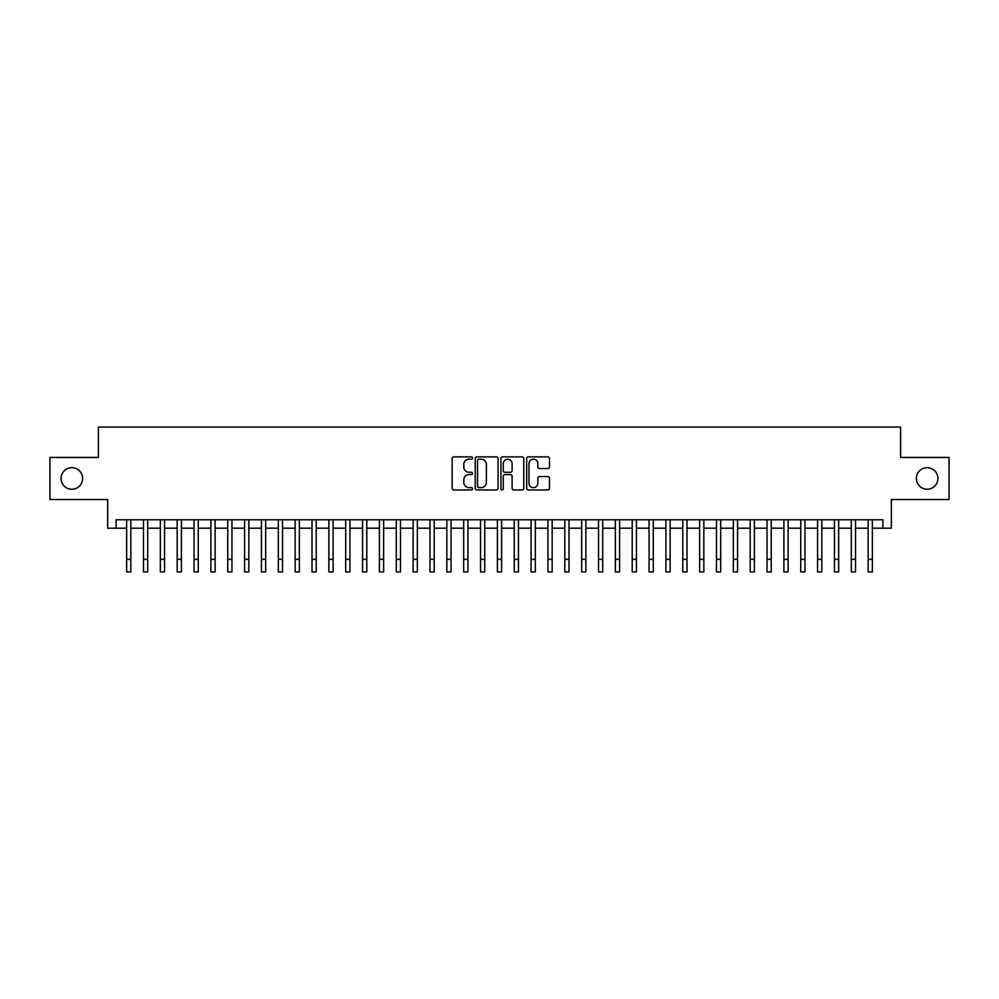 <?xml version="1.0" encoding="UTF-8"?>
<svg xmlns="http://www.w3.org/2000/svg" width="999" height="999" viewBox="0 0 999 999"><rect width="100%" height="100%" fill="white"/><g stroke="black" fill="none" stroke-linecap="round" stroke-linejoin="round"><path stroke-width="1.5" d="M472.539 458.042A1.161 1.161 0 0 0 471.378 456.88L453.808 456.88A1.648 1.648 0 0 0 452.147 458.529L452.147 488.311A1.648 1.648 0 0 0 453.808 489.96L471.378 489.96A1.161 1.161 0 0 0 472.539 488.811A1.161 1.161 0 0 0 471.378 487.649L469.105 487.649A5.295 5.295 0 0 1 463.811 482.355L463.811 479.87A5.295 5.295 0 0 1 469.105 474.575L471.378 474.575A1.161 1.161 0 0 0 472.539 473.426A1.161 1.161 0 0 0 471.378 472.265L469.105 472.265A5.295 5.295 0 0 1 463.811 466.97L463.811 464.485A5.295 5.295 0 0 1 469.105 459.19L471.378 459.19A1.161 1.161 0 0 0 472.539 458.042M916.358 478.471A10.789 10.789 0 0 0 927.147 489.26A10.789 10.789 0 0 0 937.924 478.471A10.789 10.789 0 0 0 927.147 467.694A10.789 10.789 0 0 0 916.358 478.471M61.076 478.471A10.789 10.789 0 0 0 71.853 489.26A10.789 10.789 0 0 0 82.642 478.471A10.789 10.789 0 0 0 71.853 467.694A10.789 10.789 0 0 0 61.076 478.471M547.839 468.543A1.648 1.648 0 0 0 549.5 466.883L549.5 458.529A1.648 1.648 0 0 0 547.839 456.88L528.321 456.88A1.648 1.648 0 0 0 526.673 458.529L526.673 488.311A1.648 1.648 0 0 0 528.321 489.96L547.839 489.96A1.648 1.648 0 0 0 549.5 488.311L549.5 478.221A1.648 1.648 0 0 0 547.839 476.56L539.485 476.56A1.648 1.648 0 0 0 537.837 478.221L537.837 483.216A4.421 4.421 0 0 1 533.416 487.649A4.421 4.421 0 0 1 528.983 483.216L528.983 463.623A4.421 4.421 0 0 1 533.416 459.19A4.421 4.421 0 0 1 537.837 463.623L537.837 466.883A1.648 1.648 0 0 0 539.485 468.543L547.839 468.543M116.096 528.196L116.096 519.767L882.904 519.767L882.904 528.196L891.333 528.196L891.333 499.537L949.05 499.537L949.05 457.405L900.599 457.405L900.599 427.072L98.401 427.072L98.401 457.405L49.95 457.405L49.95 499.537L107.667 499.537L107.667 528.196L126.636 528.196M498.051 458.529A1.648 1.648 0 0 0 496.403 456.88L476.873 456.88A1.648 1.648 0 0 0 475.224 458.529L475.224 488.311A1.648 1.648 0 0 0 476.873 489.96L496.403 489.96A1.648 1.648 0 0 0 498.051 488.311L498.051 458.529M502.597 456.88L522.127 456.88A1.648 1.648 0 0 1 523.776 458.529L523.776 488.311A1.648 1.648 0 0 1 522.127 489.96L513.773 489.96A1.648 1.648 0 0 1 512.112 488.311L512.112 476.236A1.648 1.648 0 0 0 510.464 474.575L504.92 474.575A1.648 1.648 0 0 0 503.259 476.236L503.259 488.811A1.161 1.161 0 0 1 502.11 489.96A1.161 1.161 0 0 1 500.949 488.811L500.949 458.529A1.648 1.648 0 0 1 502.597 456.88M130.844 528.196L143.481 528.196M147.702 528.196L160.34 528.196M164.548 528.196L177.185 528.196M181.406 528.196L194.043 528.196M198.252 528.196L210.889 528.196M215.11 528.196L227.747 528.196M231.955 528.196L244.605 528.196M248.813 528.196L261.451 528.196M265.672 528.196L278.309 528.196M282.517 528.196L295.155 528.196M299.375 528.196L312.013 528.196M316.221 528.196L328.871 528.196M333.079 528.196L345.716 528.196M349.925 528.196L362.575 528.196M366.783 528.196L379.42 528.196M383.641 528.196L396.278 528.196M400.487 528.196L413.124 528.196M417.345 528.196L429.982 528.196M434.19 528.196L446.84 528.196M451.048 528.196L463.686 528.196M467.907 528.196L480.544 528.196M484.752 528.196L497.39 528.196M501.61 528.196L514.248 528.196M518.456 528.196L531.093 528.196M535.314 528.196L547.952 528.196M552.16 528.196L564.81 528.196M569.018 528.196L581.655 528.196M585.876 528.196L598.513 528.196M602.722 528.196L615.359 528.196M619.58 528.196L632.217 528.196M636.425 528.196L649.075 528.196M653.284 528.196L665.921 528.196M670.129 528.196L682.779 528.196M686.987 528.196L699.625 528.196M703.845 528.196L716.483 528.196M720.691 528.196L733.328 528.196M737.549 528.196L750.187 528.196M754.395 528.196L767.045 528.196M771.253 528.196L783.89 528.196M788.111 528.196L800.748 528.196M804.957 528.196L817.594 528.196M821.815 528.196L834.452 528.196M838.661 528.196L851.298 528.196M855.519 528.196L868.156 528.196M872.364 528.196L882.904 528.196M478.696 459.19A1.161 1.161 0 0 0 477.534 460.352L477.534 486.488A1.161 1.161 0 0 0 478.696 487.649L481.093 487.649A5.295 5.295 0 0 0 486.388 482.355L486.388 464.485A5.295 5.295 0 0 0 481.093 459.19L478.696 459.19M512.112 463.698A4.421 4.421 0 0 0 507.692 459.278A4.421 4.421 0 0 0 503.259 463.698L503.259 470.604A1.648 1.648 0 0 0 504.92 472.265L510.464 472.265A1.648 1.648 0 0 0 512.112 470.604L512.112 463.698M126.636 559.29L130.844 559.29L130.844 571.928L126.636 571.928L126.636 519.767M130.844 559.29L130.844 519.767M143.481 571.928L147.702 571.928L143.481 571.928L143.481 519.767M147.702 571.928L147.702 519.767M160.34 571.928L164.548 571.928L160.34 571.928L160.34 519.767M164.548 571.928L164.548 519.767M177.185 571.928L181.406 571.928L177.185 571.928L177.185 519.767M181.406 571.928L181.406 519.767M194.043 571.928L198.252 571.928L194.043 571.928L194.043 519.767M198.252 571.928L198.252 519.767M210.889 571.928L215.11 571.928L210.889 571.928L210.889 519.767M215.11 571.928L215.11 519.767M227.747 571.928L231.955 571.928L227.747 571.928L227.747 519.767M231.955 571.928L231.955 519.767M244.605 571.928L248.813 571.928L244.605 571.928L244.605 519.767M248.813 571.928L248.813 519.767M261.451 571.928L265.672 571.928L261.451 571.928L261.451 519.767M265.672 571.928L265.672 519.767M278.309 571.928L282.517 571.928L278.309 571.928L278.309 519.767M282.517 571.928L282.517 519.767M295.155 571.928L299.375 571.928L295.155 571.928L295.155 519.767M299.375 571.928L299.375 519.767M312.013 571.928L316.221 571.928L312.013 571.928L312.013 519.767M316.221 571.928L316.221 519.767M328.871 571.928L333.079 571.928L328.871 571.928L328.871 519.767M333.079 571.928L333.079 519.767M345.716 571.928L349.925 571.928L345.716 571.928L345.716 519.767M349.925 571.928L349.925 519.767M362.575 571.928L366.783 571.928L362.575 571.928L362.575 519.767M366.783 571.928L366.783 519.767M379.42 571.928L383.641 571.928L379.42 571.928L379.42 519.767M383.641 571.928L383.641 519.767M396.278 571.928L400.487 571.928L396.278 571.928L396.278 519.767M400.487 571.928L400.487 519.767M413.124 571.928L417.345 571.928L413.124 571.928L413.124 519.767M417.345 571.928L417.345 519.767M429.982 571.928L434.19 571.928L429.982 571.928L429.982 519.767M434.19 571.928L434.19 519.767M446.84 571.928L451.048 571.928L446.84 571.928L446.84 519.767M451.048 571.928L451.048 519.767M463.686 571.928L467.907 571.928L463.686 571.928L463.686 519.767M467.907 571.928L467.907 519.767M480.544 571.928L484.752 571.928L480.544 571.928L480.544 519.767M484.752 571.928L484.752 519.767M497.39 571.928L501.61 571.928L497.39 571.928L497.39 519.767M501.61 571.928L501.61 519.767M514.248 571.928L518.456 571.928L514.248 571.928L514.248 519.767M518.456 571.928L518.456 519.767M531.093 571.928L535.314 571.928L531.093 571.928L531.093 519.767M535.314 571.928L535.314 519.767M547.952 571.928L552.16 571.928L547.952 571.928L547.952 519.767M552.16 571.928L552.16 519.767M564.81 571.928L569.018 571.928L564.81 571.928L564.81 519.767M569.018 571.928L569.018 519.767M581.655 571.928L585.876 571.928L581.655 571.928L581.655 519.767M585.876 571.928L585.876 519.767M598.513 571.928L602.722 571.928L598.513 571.928L598.513 519.767M602.722 571.928L602.722 519.767M615.359 571.928L619.58 571.928L615.359 571.928L615.359 519.767M619.58 571.928L619.58 519.767M632.217 571.928L636.425 571.928L632.217 571.928L632.217 519.767M636.425 571.928L636.425 519.767M649.075 571.928L653.284 571.928L649.075 571.928L649.075 519.767M653.284 571.928L653.284 519.767M665.921 571.928L670.129 571.928L665.921 571.928L665.921 519.767M670.129 571.928L670.129 519.767M682.779 571.928L686.987 571.928L682.779 571.928L682.779 519.767M686.987 571.928L686.987 519.767M699.625 571.928L703.845 571.928L699.625 571.928L699.625 519.767M703.845 571.928L703.845 519.767M716.483 571.928L720.691 571.928L716.483 571.928L716.483 519.767M720.691 571.928L720.691 519.767M733.328 571.928L737.549 571.928L733.328 571.928L733.328 519.767M737.549 571.928L737.549 519.767M750.187 571.928L754.395 571.928L750.187 571.928L750.187 519.767M754.395 571.928L754.395 519.767M767.045 571.928L771.253 571.928L767.045 571.928L767.045 519.767M771.253 571.928L771.253 519.767M783.89 571.928L788.111 571.928L783.89 571.928L783.89 519.767M788.111 571.928L788.111 519.767M800.748 571.928L804.957 571.928L800.748 571.928L800.748 519.767M804.957 571.928L804.957 519.767M817.594 571.928L821.815 571.928L817.594 571.928L817.594 519.767M821.815 571.928L821.815 519.767M834.452 571.928L838.661 571.928L834.452 571.928L834.452 519.767M838.661 571.928L838.661 519.767M851.298 571.928L855.519 571.928L851.298 571.928L851.298 519.767M855.519 571.928L855.519 519.767M868.156 571.928L872.364 571.928L868.156 571.928L868.156 519.767M872.364 571.928L872.364 519.767M143.481 559.29L147.702 559.29M160.34 559.29L164.548 559.29M177.185 559.29L181.406 559.29M194.043 559.29L198.252 559.29M210.889 559.29L215.11 559.29M227.747 559.29L231.955 559.29M244.605 559.29L248.813 559.29M261.451 559.29L265.672 559.29M278.309 559.29L282.517 559.29M295.155 559.29L299.375 559.29M312.013 559.29L316.221 559.29M328.871 559.29L333.079 559.29M345.716 559.29L349.925 559.29M362.575 559.29L366.783 559.29M379.42 559.29L383.641 559.29M396.278 559.29L400.487 559.29M413.124 559.29L417.345 559.29M429.982 559.29L434.19 559.29M446.84 559.29L451.048 559.29M463.686 559.29L467.907 559.29M480.544 559.29L484.752 559.29M497.39 559.29L501.61 559.29M514.248 559.29L518.456 559.29M531.093 559.29L535.314 559.29M547.952 559.29L552.16 559.29M564.81 559.29L569.018 559.29M581.655 559.29L585.876 559.29M598.513 559.29L602.722 559.29M615.359 559.29L619.58 559.29M632.217 559.29L636.425 559.29M649.075 559.29L653.284 559.29M665.921 559.29L670.129 559.29M682.779 559.29L686.987 559.29M699.625 559.29L703.845 559.29M716.483 559.29L720.691 559.29M733.328 559.29L737.549 559.29M750.187 559.29L754.395 559.29M767.045 559.29L771.253 559.29M783.89 559.29L788.111 559.29M800.748 559.29L804.957 559.29M817.594 559.29L821.815 559.29M834.452 559.29L838.661 559.29M851.298 559.29L855.519 559.29M868.156 559.29L872.364 559.29"/></g></svg>
